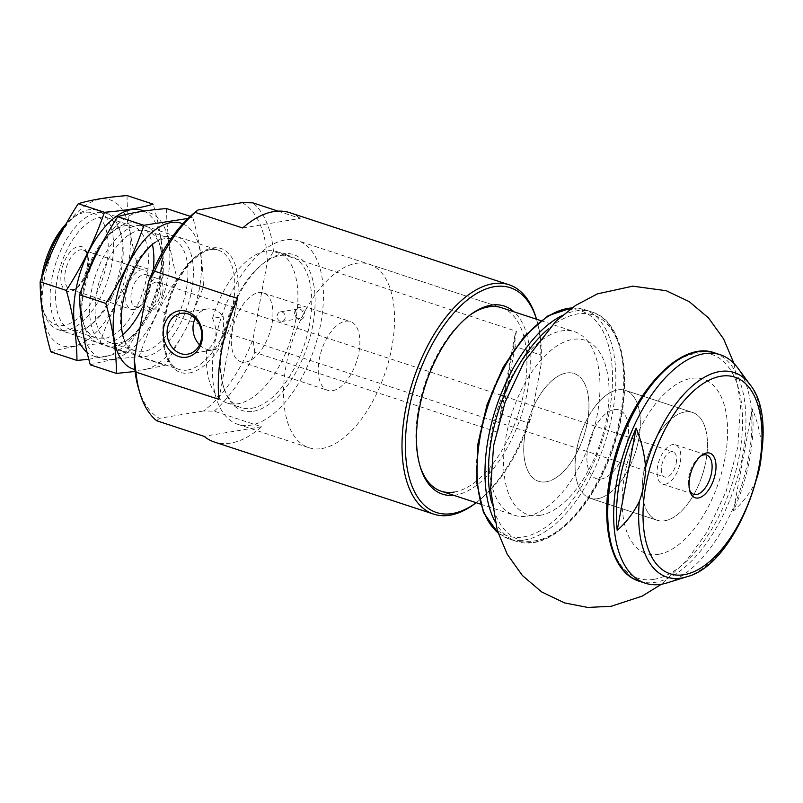 <?xml version="1.0" encoding="UTF-8"?>
<svg xmlns="http://www.w3.org/2000/svg" width="803" height="803" viewBox="0 0 803 803"><rect width="100%" height="100%" fill="white"/><g stroke="black" fill="none" stroke-linecap="round" stroke-linejoin="round"><path stroke-width="0.6" stroke-dasharray="4.01 3.01" d="M686.615 576.815A107.682 54.714 108.2 0 0 755.482 482.081C749.741 493.514 742.363 503.16 733.35 511.029A118.834 60.376 108.2 0 0 752.281 408.878C757.55 421.414 760.712 434.533 761.756 448.215A107.682 54.714 108.2 0 0 749.872 384.456M667.213 582.848A120.229 61.088 108.2 0 0 740.788 488.043A120.229 61.088 108.2 0 0 737.837 368.075M676.196 463.211A13.28 6.745 108.2 0 0 673.085 451.808A13.28 6.745 108.2 0 0 662.525 462.317A13.28 6.745 108.2 0 0 664.784 477.032A13.28 6.745 108.2 0 0 666.58 477.153A13.28 6.745 108.2 0 0 676.196 463.211M160.62 293.687A13.28 6.745 108.2 0 0 157.508 282.275A13.28 6.745 108.2 0 0 146.949 292.784A13.28 6.745 108.2 0 0 149.217 307.509A13.28 6.745 108.2 0 0 160.62 293.687M212.534 318.359C218.587 332.322 216.599 343.062 206.562 350.56A79.668 40.481 108.2 0 0 227.249 403.056A79.668 40.481 108.2 0 0 237.969 403.758A79.668 40.481 108.2 0 0 293.486 330.093A79.668 40.481 108.2 0 0 277.015 251.69A79.668 40.481 108.2 0 0 212.534 318.359L223.174 316.583C224.629 326.66 222.632 337.39 217.201 348.783A20.677 17.214 80.6 0 1 213.708 349.837A20.677 17.214 80.6 0 1 206.632 349.265A20.677 17.214 80.6 0 1 199.546 344.778M251.801 408.305A79.668 40.481 108.2 0 0 307.308 334.64A79.668 40.481 108.2 0 0 290.847 256.237A79.668 40.481 108.2 0 0 263.374 263.344A79.668 40.481 108.2 0 0 223.184 385.57A79.668 40.481 108.2 0 0 241.071 407.603A79.668 40.481 108.2 0 0 251.801 408.305M245.698 362.093A36.215 18.399 108.2 0 0 270.932 328.608A36.215 18.399 108.2 0 0 263.444 292.965A36.215 18.399 108.2 0 0 234.657 321.622A36.215 18.399 108.2 0 0 240.82 361.772A36.215 18.399 108.2 0 0 245.698 362.093M206.562 350.56L217.201 348.783M242.125 202.647A115.883 58.88 108.2 0 1 267.339 261.929L253.005 339.257A115.883 58.88 108.2 0 1 203.51 410.975L214.18 411.156L261.587 426.744A120.711 61.329 -71.8 0 1 214.421 442.041M138.548 388.532A115.883 58.88 108.2 0 0 159.416 418.313L203.51 410.975M198.03 209.984A115.883 58.88 108.2 0 0 197.006 210.737M214.18 411.156A120.711 61.329 108.2 0 0 254.772 352.346L497.74 432.235L498.031 426.283A120.711 61.329 -71.8 0 0 502.517 414.478L528.203 422.92A120.711 61.329 108.2 0 1 475.316 503.371M267.339 261.929L273.472 251.449L516.439 331.338L514.843 335.554A120.711 61.329 -71.8 0 1 515.104 346.565L540.79 355.016A120.711 61.329 108.2 0 0 536.213 318.169M273.472 251.449A120.711 61.329 108.2 0 0 252.794 202.828M278.099 211.149L300.202 218.416L242.667 227.992M289.833 212.695A120.711 61.329 -71.8 0 1 300.202 218.416M156.645 420.732L159.416 418.313M254.772 352.346L253.005 339.257M540.79 355.016L541.092 364.672A118.302 60.105 108.2 0 0 536.886 320.447A118.302 60.105 108.2 0 0 536.514 319.223L536.886 320.447M477.213 501.935L476.199 502.698A118.302 60.105 108.2 0 0 477.213 501.935A118.302 60.105 108.2 0 0 531.847 414.569L528.203 422.92M453.695 495.3A98.98 50.288 108.2 0 0 455.783 495.029A98.98 50.288 108.2 0 0 521.739 413.997A98.98 50.288 108.2 0 0 514.02 311.825M541.092 364.672L531.847 414.569M454.237 492.058A96.571 49.063 108.2 0 0 521.528 402.765A96.571 49.063 108.2 0 0 501.564 307.73L298.094 240.83A96.571 49.063 108.2 0 0 221.327 317.245A96.571 49.063 108.2 0 0 237.768 424.305A96.571 49.063 108.2 0 0 250.777 425.158A96.571 49.063 108.2 0 0 318.058 335.865A96.571 49.063 108.2 0 0 298.094 240.83M469.203 315.649A96.571 49.063 108.2 0 0 468.259 316.352A96.571 49.063 108.2 0 0 419.547 464.505A96.571 49.063 108.2 0 0 419.889 465.63M253.346 411.266A82.087 41.706 108.2 0 0 314.736 310.721A82.087 41.706 108.2 0 0 265.271 261.919A82.087 41.706 108.2 0 0 223.856 387.849A82.087 41.706 108.2 0 0 253.346 411.266M601.266 479.01A36.215 18.399 108.2 0 0 626.501 445.524A36.215 18.399 108.2 0 0 619.013 409.881A36.215 18.399 108.2 0 0 590.225 438.538A36.215 18.399 108.2 0 0 596.388 478.688A36.215 18.399 108.2 0 0 601.266 479.01A36.215 18.399 108.2 0 0 626.501 445.524A36.215 18.399 108.2 0 0 619.013 409.881A36.215 18.399 108.2 0 0 590.225 438.538A36.215 18.399 108.2 0 0 596.388 478.688A36.215 18.399 108.2 0 0 601.266 479.01M597.613 498.683A56.732 28.828 108.2 0 0 637.15 446.227A56.732 28.828 108.2 0 0 625.417 390.388A56.732 28.828 108.2 0 0 580.318 435.286A56.732 28.828 108.2 0 0 589.974 498.181A56.732 28.828 108.2 0 0 597.613 498.683A56.732 28.828 108.2 0 0 637.15 446.227A56.732 28.828 108.2 0 0 625.417 390.388A56.732 28.828 108.2 0 0 580.318 435.286A56.732 28.828 108.2 0 0 589.974 498.181A56.732 28.828 108.2 0 0 597.613 498.683M664.784 520.766A56.732 28.828 108.2 0 0 704.311 468.31A56.732 28.828 108.2 0 0 692.587 412.471A56.732 28.828 108.2 0 0 647.479 457.369A56.732 28.828 108.2 0 0 657.145 520.264A56.732 28.828 108.2 0 0 664.784 520.766A56.732 28.828 108.2 0 0 704.311 468.31A56.732 28.828 108.2 0 0 692.587 412.471A56.732 28.828 108.2 0 0 647.479 457.369A56.732 28.828 108.2 0 0 657.145 520.264A56.732 28.828 108.2 0 0 664.784 520.766M41.043 300.553A58.91 29.932 108.2 0 0 42.72 308.583A58.91 29.932 108.2 0 0 63.879 325.396A58.91 29.932 108.2 0 0 107.933 253.236A58.91 29.932 108.2 0 0 72.431 218.205A58.91 29.932 108.2 0 0 66.037 223.987M41.525 277.928A58.91 29.932 108.2 0 0 40.481 292.292M87.186 266.777A23.488 11.935 108.2 0 0 86.955 253.096A23.488 11.935 108.2 0 0 70.845 251.198A23.488 11.935 108.2 0 0 61.018 281.09A23.488 11.935 108.2 0 0 75.111 289.13A23.488 11.935 108.2 0 0 87.186 266.777M44.265 270.521A62.775 31.889 108.2 0 0 43.804 312.226A62.775 31.889 108.2 0 0 57.896 329.581A62.775 31.889 108.2 0 0 66.348 330.133A62.775 31.889 108.2 0 0 110.091 272.097A62.775 31.889 108.2 0 0 97.113 210.326A62.775 31.889 108.2 0 0 75.472 215.927A62.775 31.889 108.2 0 0 64.23 227.209M261.587 426.744L204.052 436.32M87.949 267.78A20.677 10.509 108.2 0 0 87.748 255.735A20.677 10.509 108.2 0 0 83.1 250.024A20.677 10.509 108.2 0 0 66.659 266.385A20.677 10.509 108.2 0 0 70.182 289.311A20.677 10.509 108.2 0 0 77.309 287.464A20.677 10.509 108.2 0 0 87.949 267.78M148.866 287.815A20.677 10.509 108.2 0 0 148.665 275.77A20.677 10.509 108.2 0 0 144.018 270.049A20.677 10.509 108.2 0 0 127.577 286.41A20.677 10.509 108.2 0 0 131.1 309.346A20.677 10.509 108.2 0 0 138.226 307.499A20.677 10.509 108.2 0 0 148.866 287.815M149.89 289.18A16.903 8.582 108.2 0 0 149.729 279.334A16.903 8.582 108.2 0 0 145.925 274.656A16.903 8.582 108.2 0 0 132.495 288.036A16.903 8.582 108.2 0 0 135.376 306.766A16.903 8.582 108.2 0 0 141.198 305.26A16.903 8.582 108.2 0 0 149.89 289.18M162.597 293.356A16.903 8.582 108.2 0 0 158.643 278.842A16.903 8.582 108.2 0 0 145.202 292.212A16.903 8.582 108.2 0 0 148.083 310.952A16.903 8.582 108.2 0 0 162.597 293.356M298.606 319.373A6.033 5.019 80.6 0 1 295.936 309.285A6.033 5.019 80.6 0 1 304.488 312.096A6.033 5.019 80.6 0 1 298.606 319.373M516.439 331.338L497.74 432.235M514.843 335.554L498.031 426.283M515.104 346.565L502.517 414.478M280.337 321.32A4.858 4.045 80.6 0 1 277.125 316.332A4.858 4.045 80.6 0 1 280.398 311.865A4.858 4.045 80.6 0 1 285.185 316.001A4.858 4.045 80.6 0 1 281.994 321.461A4.858 4.045 80.6 0 1 280.337 321.32M298.174 318.349A4.858 4.045 80.6 0 1 294.962 313.361A4.858 4.045 80.6 0 1 298.234 308.904A4.858 4.045 80.6 0 1 303.022 313.029A4.858 4.045 80.6 0 1 299.83 318.49A4.858 4.045 80.6 0 1 298.174 318.349M237.638 298.495L218.938 399.392M195.159 318.42A20.677 17.214 80.6 0 1 206.913 309.035A20.677 17.214 80.6 0 1 213.989 309.607A20.677 17.214 80.6 0 1 223.174 316.583M665.265 484.249A20.677 10.509 108.2 0 0 679.669 465.128A20.677 10.509 108.2 0 0 675.393 444.772A20.677 10.509 108.2 0 0 658.952 461.143A20.677 10.509 108.2 0 0 662.475 484.068A20.677 10.509 108.2 0 0 665.265 484.249M700.617 456.174A20.677 10.509 108.2 0 0 699.554 456.907A20.677 10.509 108.2 0 0 689.115 488.636A20.677 10.509 108.2 0 0 689.546 489.86M752.281 408.878L733.35 511.029M332.613 390.67A36.215 18.399 108.2 0 0 357.847 357.184A36.215 18.399 108.2 0 0 350.359 321.551A36.215 18.399 108.2 0 0 321.571 350.198A36.215 18.399 108.2 0 0 327.734 390.348A36.215 18.399 108.2 0 0 332.613 390.67M321.883 448.546A96.571 49.063 108.2 0 0 389.174 359.242A96.571 49.063 108.2 0 0 369.209 264.207A96.571 49.063 108.2 0 0 292.443 340.623A96.571 49.063 108.2 0 0 308.884 447.683A96.571 49.063 108.2 0 0 321.883 448.546M546.261 481.8A56.732 28.828 108.2 0 0 585.788 429.334A56.732 28.828 108.2 0 0 574.065 373.505A56.732 28.828 108.2 0 0 528.956 418.393A56.732 28.828 108.2 0 0 538.622 481.298A56.732 28.828 108.2 0 0 546.261 481.8A56.732 28.828 108.2 0 0 585.788 429.334A56.732 28.828 108.2 0 0 574.065 373.505A56.732 28.828 108.2 0 0 528.956 418.393A56.732 28.828 108.2 0 0 538.622 481.298A56.732 28.828 108.2 0 0 546.261 481.8M527.33 516.098A96.571 49.063 108.2 0 0 594.611 426.794A96.571 49.063 108.2 0 0 574.647 331.759A96.571 49.063 108.2 0 0 497.88 408.175A96.571 49.063 108.2 0 0 514.321 515.235A96.571 49.063 108.2 0 0 527.33 516.098M182.803 223.826A76.777 39.006 -71.8 0 1 186.838 326.951A76.777 39.006 -71.8 0 1 134.884 369.561M152.189 244.483L155.27 242.165A62.775 31.889 -71.8 0 1 190.622 252.674A62.775 31.889 -71.8 0 1 181.458 321.341A62.775 31.889 -71.8 0 1 123.612 338.464L122.508 334.771A58.85 29.902 -71.8 0 1 152.189 244.483A58.85 29.902 -71.8 0 1 172.484 239.234A58.85 29.902 -71.8 0 1 176.74 318.711A58.85 29.902 -71.8 0 1 135.717 351.041A58.85 29.902 -71.8 0 1 122.508 334.771M135.105 371.468L165.247 365.315L186.918 327.102L203.36 287.183C203.259 264.97 199.706 241.633 192.7 217.161L188.022 218.456M83.733 292.784A76.777 39.006 -71.8 0 1 149.749 212.885A76.777 39.006 -71.8 0 1 155.24 316.553A76.777 39.006 -71.8 0 1 101.66 358.71A76.777 39.006 -71.8 0 1 83.733 292.784M166.542 208.559C166.653 230.772 170.206 254.109 177.202 278.581C161.212 303.163 148.515 329.2 139.09 356.713C119.386 358.279 103.125 360.989 90.317 364.833M149.85 310.942A62.775 31.889 -71.8 0 1 127.747 339.83A62.775 31.889 -71.8 0 1 90.077 318.339A62.775 31.889 -71.8 0 1 116.345 238.461A62.775 31.889 -71.8 0 1 159.406 243.52A62.775 31.889 -71.8 0 1 149.85 310.942M151.546 310.43A58.85 29.902 -71.8 0 1 130.819 337.511A58.85 29.902 -71.8 0 1 110.533 342.761A58.85 29.902 -71.8 0 1 100.505 277.517A58.85 29.902 -71.8 0 1 147.3 230.953A58.85 29.902 -71.8 0 1 160.51 247.224A58.85 29.902 -71.8 0 1 151.546 310.43M139.09 356.713L165.247 365.315M177.202 278.581L203.36 287.183M190.251 216.358L192.7 217.161M143.857 211.089A76.777 39.006 -71.8 0 1 147.33 313.953A76.777 39.006 -71.8 0 1 87.055 352.346M153.192 270.481A62.775 31.889 -71.8 0 1 141.95 308.352A62.775 31.889 -71.8 0 1 141.699 308.854M122.688 334.911A62.775 31.889 -71.8 0 1 84.104 325.476A62.775 31.889 -71.8 0 1 86.423 276.724M100.907 245.447A62.775 31.889 -71.8 0 1 115.762 229.176A62.775 31.889 -71.8 0 1 152.419 244.483M88.812 359.292L125.74 352.316L147.411 314.114L163.852 274.184C163.752 251.981 160.198 228.644 153.192 204.173M44.225 279.795A76.777 39.006 -71.8 0 1 110.242 199.897A76.777 39.006 -71.8 0 1 115.732 303.564A76.777 39.006 -71.8 0 1 62.152 345.722A76.777 39.006 -71.8 0 1 44.225 279.795M127.035 195.571C127.145 217.774 130.698 241.111 137.694 265.592C121.705 290.164 109.007 316.211 99.582 343.724C79.878 345.29 63.618 348 50.81 351.834M110.342 297.953A62.775 31.889 -71.8 0 1 88.24 326.831A62.775 31.889 -71.8 0 1 50.569 305.351A62.775 31.889 -71.8 0 1 76.837 225.472A62.775 31.889 -71.8 0 1 119.898 230.531A62.775 31.889 -71.8 0 1 110.342 297.953M137.233 305.722A58.85 29.902 -71.8 0 1 96.209 338.053A58.85 29.902 -71.8 0 1 83 321.782A58.85 29.902 -71.8 0 1 112.681 231.495A58.85 29.902 -71.8 0 1 132.977 226.245A58.85 29.902 -71.8 0 1 137.233 305.722M112.039 297.441A58.85 29.902 -71.8 0 1 91.311 324.512A58.85 29.902 -71.8 0 1 71.025 329.772A58.85 29.902 -71.8 0 1 60.998 264.528A58.85 29.902 -71.8 0 1 107.793 217.954A58.85 29.902 -71.8 0 1 121.002 234.225A58.85 29.902 -71.8 0 1 112.039 297.441M99.582 343.724L125.74 352.316M137.694 265.592L163.852 274.184M189.187 372.983A65.184 33.114 108.2 0 0 237.427 274.094A65.184 33.114 108.2 0 0 175.696 284.372A65.184 33.114 108.2 0 0 189.187 372.983M653.923 579.334A117.81 59.854 108.2 0 0 741.119 400.607A117.81 59.854 108.2 0 0 629.542 419.176A117.81 59.854 108.2 0 0 653.923 579.334M639.278 581.231A120.229 61.088 108.2 0 0 655.469 582.295A120.229 61.088 108.2 0 0 739.242 471.12A120.229 61.088 108.2 0 0 714.389 352.808M187.641 370.022A62.775 31.889 108.2 0 0 231.374 311.976A62.775 31.889 108.2 0 0 218.406 250.205A62.775 31.889 108.2 0 0 168.5 299.87A62.775 31.889 108.2 0 0 179.189 369.46A62.775 31.889 108.2 0 0 187.641 370.022M491.516 502.196A118.302 60.105 108.2 0 0 535.32 540.82A118.302 60.105 108.2 0 0 624.011 392.747A118.302 60.105 108.2 0 0 548.559 328.718M494.718 520.996A120.711 61.329 108.2 0 0 516.66 541.423A120.711 61.329 108.2 0 0 532.911 542.487A120.711 61.329 108.2 0 0 617.025 430.87A120.711 61.329 108.2 0 0 592.072 312.076A120.711 61.329 108.2 0 0 562.291 315.489M498.011 532.79A120.711 61.329 108.2 0 0 508.761 538.823A120.711 61.329 108.2 0 0 525.011 539.887A120.711 61.329 108.2 0 0 609.126 428.27A120.711 61.329 108.2 0 0 584.172 309.476A120.711 61.329 108.2 0 0 571.937 307.95M523.466 536.926A118.302 60.105 108.2 0 0 611.013 357.465A118.302 60.105 108.2 0 0 498.984 376.105A118.302 60.105 108.2 0 0 523.466 536.926M540.038 515.365A91.743 46.614 108.2 0 0 607.931 376.185A91.743 46.614 108.2 0 0 521.047 390.649A91.743 46.614 108.2 0 0 540.038 515.365M658.56 554.331A91.743 46.614 108.2 0 0 726.454 415.161A91.743 46.614 108.2 0 0 639.579 429.615A91.743 46.614 108.2 0 0 658.56 554.331M149.217 307.509L664.784 477.032M157.508 282.275L673.085 451.808M227.249 403.056L241.071 407.603M277.015 251.69L290.847 256.237M419.547 464.505L420.23 466.784M468.259 316.352L470.156 314.917M237.768 424.305L308.884 447.683M223.184 385.57L223.856 387.849M263.374 263.344L265.271 261.919M240.82 361.772L327.734 390.348M263.444 292.965L350.359 321.551M589.974 498.181L657.145 520.264L589.974 498.181M625.417 390.388L692.587 412.471L625.417 390.388M42.72 308.583L43.804 312.226M72.431 218.205L75.472 215.927M57.896 329.581L179.189 369.46C164.896 366.158 158.562 334.49 168.791 302.892C178.376 269.025 204.113 243.861 218.406 250.205L97.113 210.326M87.748 255.735L86.955 253.096M77.309 287.464L75.111 289.13M70.182 289.311L131.1 309.346M83.1 250.024L144.018 270.049M149.729 279.334L148.665 275.77M141.198 305.26L138.226 307.499M135.376 306.766L148.083 310.952M145.925 274.656L158.643 278.842M281.994 321.461L299.83 318.49M280.398 311.865L298.234 308.904M187.782 354.153L213.708 349.837M180.996 313.351L206.913 309.035M662.475 484.068L693.762 494.357M675.393 444.772L706.68 455.06M689.115 488.636L689.907 491.285M699.554 456.907L701.752 455.251M572.117 307.83L584.172 309.476L592.072 312.076C627.344 322.073 635.022 393.611 610.089 456.596C592.885 502.467 561.458 538.442 533.734 542.557L516.66 541.423L508.761 538.823L498.071 533.001M480.515 504.123L514.321 515.235M369.209 264.207L501.564 307.73M540.851 320.648L574.647 331.759M734.002 363.528L740.617 404.16L737.776 447.181L726.183 491.295L706.891 532.248L686.294 560.966L661.431 584.243M172.484 239.234L147.3 230.953M135.717 351.041L110.533 342.761M160.51 247.224L159.406 243.52M130.819 337.511L127.747 339.83M83 321.782L84.104 325.476M112.681 231.495L115.762 229.176M132.977 226.245L107.793 217.954M96.209 338.053L71.025 329.772M121.002 234.225L119.898 230.531M91.311 324.512L88.24 326.831"/><path stroke-width="1.2" d="M714.389 352.808C680.201 339.97 631.76 392.777 614.516 458.001C597.994 515.385 608.333 572.077 639.278 581.231A120.229 61.088 108.2 0 1 618.812 447.944A120.229 61.088 108.2 0 1 714.389 352.808L720.321 354.755A120.229 61.088 108.2 0 1 737.837 368.075L749.872 384.456A107.682 54.714 108.2 0 0 656.493 437.284A107.682 54.714 108.2 0 0 645.602 467.547C644.508 453.866 641.346 440.757 636.127 428.21A118.834 60.376 108.2 0 0 617.196 530.361C626.24 522.522 633.617 512.876 639.329 501.413A107.682 54.714 108.2 0 0 681.406 578.06A107.682 54.714 108.2 0 0 686.615 576.815L667.213 582.848A120.229 61.088 108.2 0 1 661.401 584.243L642.179 596.117L611.183 606.295L587.736 607.429L564.569 602.923L541.603 591.901L522.341 575.46L507.275 554.301L497.258 530.432L490.563 489.198L493.604 445.535L505.137 402.142L524.118 361.842L556.017 321.14L575.5 305.491L597.422 293.868L632.744 286.169L666.199 290.706L689.195 301.607L708.507 317.928L723.603 338.896L734.002 363.528M720.321 354.755A120.229 61.088 108.2 0 0 633.577 427.076A120.229 61.088 108.2 0 0 645.21 583.179A120.229 61.088 108.2 0 0 661.401 584.243M755.482 482.081C759.387 471.411 761.485 460.119 761.756 448.215M645.602 467.547C645.331 479.411 643.233 490.703 639.329 501.413M278.099 211.149L252.794 202.828L242.125 202.647L198.03 209.984L197.006 210.737A115.883 58.88 108.2 0 0 148.535 281.702L134.201 359.031A115.883 58.88 108.2 0 0 138.548 388.532L139.903 393.079A120.711 61.329 108.2 0 0 156.645 420.732L204.052 436.32A120.711 61.329 -71.8 0 0 214.421 442.041L433.69 514.141A120.711 61.329 108.2 0 0 475.316 503.371L476.199 502.698A118.302 60.105 108.2 0 1 406.177 460.962A118.302 60.105 108.2 0 1 455.391 311.263A118.302 60.105 108.2 0 1 536.514 319.223L536.213 318.169A120.711 61.329 108.2 0 0 509.102 284.794A120.711 61.329 108.2 0 0 413.133 380.311A120.711 61.329 108.2 0 0 433.69 514.141M134.201 359.031L135.968 372.12L218.938 399.392A120.711 61.329 -71.8 0 1 237.638 298.495L154.668 271.213L148.535 281.702M135.968 372.12A120.711 61.329 108.2 0 0 139.903 393.079M198.03 209.984L195.259 212.404L242.667 227.992A120.711 61.329 -71.8 0 1 289.833 212.695L509.102 284.794M195.259 212.404A120.711 61.329 108.2 0 0 154.668 271.213M514.02 311.825A98.98 50.288 108.2 0 0 470.156 314.917A98.98 50.288 108.2 0 0 420.23 466.784A98.98 50.288 108.2 0 0 453.695 495.3M540.851 320.648L501.564 307.73A96.571 49.063 108.2 0 0 469.203 315.649M419.889 465.63A96.571 49.063 108.2 0 0 441.228 491.205A96.571 49.063 108.2 0 0 454.237 492.058M698.349 497.98A23.488 11.935 108.2 0 0 715.905 469.213A23.488 11.935 108.2 0 0 701.752 455.251A23.488 11.935 108.2 0 0 689.907 491.285A23.488 11.935 108.2 0 0 698.349 497.98M66.037 223.987A58.91 29.932 108.2 0 0 41.525 277.928M40.481 292.292A58.91 29.932 108.2 0 0 41.043 300.553M64.23 227.209A62.775 31.889 108.2 0 0 44.265 270.521M178.678 356.522A23.488 19.553 80.6 0 1 168.299 317.275A23.488 19.553 80.6 0 1 201.583 328.216A23.488 19.553 80.6 0 1 178.678 356.522M199.546 344.778A20.677 17.214 80.6 0 1 195.159 318.42M180.715 353.581A20.677 17.214 80.6 0 1 167.074 332.352A20.677 17.214 80.6 0 1 180.996 313.351A20.677 17.214 80.6 0 1 201.372 330.926A20.677 17.214 80.6 0 1 187.782 354.153A20.677 17.214 80.6 0 1 180.715 353.581M689.546 489.86A20.677 10.509 108.2 0 0 693.762 494.357A20.677 10.509 108.2 0 0 696.542 494.538A20.677 10.509 108.2 0 0 710.956 475.416A20.677 10.509 108.2 0 0 706.68 455.06A20.677 10.509 108.2 0 0 700.617 456.174M636.127 428.21L617.196 530.361M134.884 369.561A76.777 39.006 -71.8 0 1 120.259 284.011A76.777 39.006 -71.8 0 1 182.803 223.826M123.612 338.464A62.775 31.889 -71.8 0 1 155.27 242.165M188.022 218.456L143.928 225.282C134.834 252.122 122.126 278.169 105.815 303.414C112.811 327.885 116.365 351.222 116.465 373.425L135.105 371.468M116.465 373.425L90.317 364.833C83.311 340.352 79.758 317.014 79.658 294.811C88.752 267.961 101.459 241.924 117.77 216.68C130.578 212.835 146.839 210.135 166.542 208.559L190.251 216.358M117.77 216.68L143.928 225.282M79.658 294.811L105.815 303.414M87.055 352.346A76.777 39.006 -71.8 0 1 84.084 261.888A76.777 39.006 -71.8 0 1 143.857 211.089M141.699 308.854A62.775 31.889 -71.8 0 1 122.688 334.911M86.423 276.724A62.775 31.889 -71.8 0 1 100.907 245.447M152.419 244.483A62.775 31.889 -71.8 0 1 153.192 270.481M76.958 360.437L50.81 351.834C43.804 327.363 40.25 304.026 40.15 281.823C49.244 254.973 61.951 228.935 78.262 203.691C91.07 199.847 107.331 197.147 127.035 195.571L153.192 204.173C140.384 208.007 124.124 210.717 104.42 212.293C95.326 239.133 82.619 265.181 66.308 290.425C73.304 314.896 76.857 338.234 76.958 360.437L88.812 359.292M78.262 203.691L104.42 212.293M40.15 281.823L66.308 290.425M684.126 574.707A103.507 52.586 108.2 0 0 760.722 417.69A103.507 52.586 108.2 0 0 662.706 434.001A103.507 52.586 108.2 0 0 684.126 574.707M548.559 328.718A118.302 60.105 108.2 0 0 491.516 502.196M562.291 315.489A120.711 61.329 108.2 0 0 496.103 407.593A120.711 61.329 108.2 0 0 494.718 520.996M571.937 307.95A120.711 61.329 108.2 0 0 488.204 404.993A120.711 61.329 108.2 0 0 498.011 532.79M749.872 384.456C786.358 427.828 741.731 563.555 686.615 576.815M639.278 581.231L645.21 583.179M572.117 307.83L548.198 315.649L524.399 336.236L503.23 367.091L487.07 404.622L477.805 444.42L476.53 481.82L483.466 512.505L498.071 533.001M441.228 491.205L480.515 504.123"/></g></svg>
